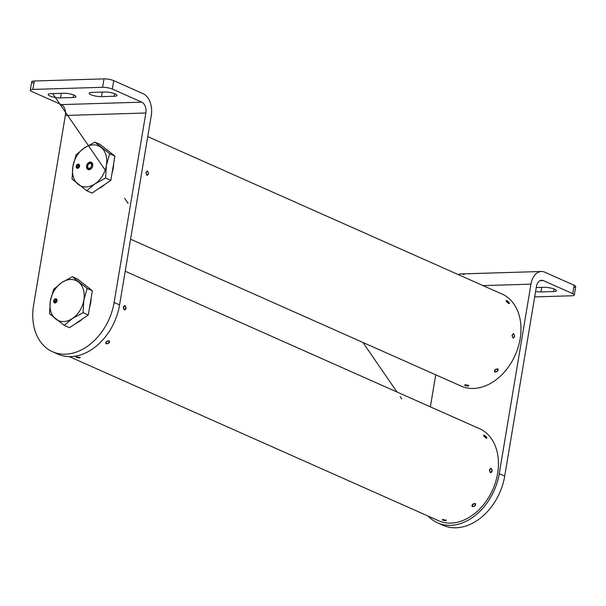 <?xml version="1.0" encoding="UTF-8"?>
<svg xmlns="http://www.w3.org/2000/svg" width="606" height="606" viewBox="0 0 606 606"><rect width="100%" height="100%" fill="white"/><g stroke="black" fill="none" stroke-linecap="round" stroke-linejoin="round"><path stroke-width="0.91" d="M508.714 303.508C506.358 301.72 505.737 300.75 506.836 300.606C509.252 302.318 509.881 303.28 508.714 303.508L509.381 303.545M506.192 300.538L506.836 300.606M512.987 337.989L512.009 335.285L513.691 333.785L514.736 336.497L512.987 337.989L513.411 338.08M513.274 333.701L513.691 333.785M146.834 175.27L145.857 172.559L147.538 171.066L148.584 173.77L147.258 175.354M147.122 170.975L147.538 171.066M494.897 371.94C494.117 370.175 495.079 369.16 497.768 368.887C498.594 370.72 497.64 371.736 494.897 371.94L494.496 371.607M465.044 385.454C464.393 384.689 465.514 384.659 468.4 385.355C469.036 386.219 467.915 386.257 465.044 385.454L464.56 385.068M468.4 385.355L468.877 385.787M497.768 368.887L498.177 369.228M147.743 136.6L502.033 294.046A50.366 36.86 114 0 1 520.137 338.89A50.366 36.86 114 0 1 461.121 386.098L130.57 239.196M465.703 384.999L465.135 385.272L468.264 385.795L465.703 384.999M468.627 385.469A2.189 0.492 9.5 0 1 468.173 385.522M146.205 172.718A1.629 1.045 88.2 0 0 146.826 174.657A1.629 1.045 88.2 0 0 148.129 174.02A1.629 1.045 88.2 0 0 148.235 173.619A1.629 1.045 88.2 0 0 148.076 172.255A1.629 1.045 88.2 0 0 147.031 171.559A1.629 1.045 88.2 0 0 146.205 172.718M148.069 174.164A2.189 1.409 -91.8 0 1 148.008 174.331A2.189 1.409 -91.8 0 1 147.053 175.339M146.925 171.006A2.189 1.409 -91.8 0 1 147.94 171.952A2.189 1.409 -91.8 0 1 148.008 172.119M495.344 369.993A1.629 1 147.2 0 0 495.92 371.652A1.629 1 147.2 0 0 497.367 370.895A1.629 1 147.2 0 0 497.64 370.546A1.629 1 147.2 0 0 497.261 369.259A1.629 1 147.2 0 0 495.344 369.993M495.746 371.667A2.189 1.348 -32.8 0 1 495.534 371.698A2.189 1.348 -32.8 0 1 494.413 371.425M498.041 369.069A2.189 1.348 -32.8 0 1 497.837 370.213A2.189 1.348 -32.8 0 1 497.715 370.387M512.358 335.436A1.629 1.045 88.2 0 0 512.979 337.375A1.629 1.045 88.2 0 0 514.282 336.747A1.629 1.045 88.2 0 0 514.388 336.338A1.629 1.045 88.2 0 0 514.229 334.974A1.629 1.045 88.2 0 0 513.184 334.277A1.629 1.045 88.2 0 0 512.358 335.436M514.221 336.883A2.189 1.409 -91.8 0 1 514.161 337.057A2.189 1.409 -91.8 0 1 513.206 338.065M513.077 333.732A2.189 1.409 -91.8 0 1 514.093 334.671A2.189 1.409 -91.8 0 1 514.161 334.838M506.79 301.568A1.629 0.477 43.3 0 0 508.199 302.932A1.629 0.477 43.3 0 0 509.032 302.977A1.629 0.477 43.3 0 0 508.82 302.47A1.629 0.477 43.3 0 0 506.775 300.849A1.629 0.477 43.3 0 0 506.79 301.568M508.904 303.182A2.189 0.644 -136.7 0 1 509.078 303.621L509.032 302.977M506.775 300.849L506.161 300.841A2.189 0.644 -136.7 0 1 506.578 300.993M535.606 291.471A7.673 1.735 -170.5 0 0 540.953 291.933L553.619 291.547A7.673 1.735 -170.5 0 0 556.406 290.691A7.673 1.735 -170.5 0 0 552.217 288.38A7.673 1.735 -170.5 0 0 544.059 287.297L536.265 287.532M435.729 374.811L430.366 406.846M464.219 274.632A17.521 11.264 88.2 0 0 460.863 273.95A17.521 11.264 88.2 0 0 458.159 274.556M544.696 272.17A17.521 11.264 88.2 0 0 541.347 271.488A17.521 11.264 88.2 0 0 530.97 284.146L499.261 473.642L504.715 476.066L536.424 286.57A8.757 5.628 88.2 0 1 541.612 280.245A8.757 5.628 88.2 0 1 543.287 280.586L572.746 293.675L574.155 285.259L544.696 272.17M428.23 516.123A52.555 38.458 -66 0 0 437.676 522.902A52.555 38.458 -66 0 0 499.261 473.642M574.155 285.259A7.007 1.591 9.5 0 1 575.7 286.577A7.007 1.591 9.5 0 1 573.806 287.327M534.697 296.91L571.746 295.781A7.007 1.591 -170.5 0 0 574.291 294.993A7.007 1.591 -170.5 0 0 572.746 293.675M440.471 523.97A52.555 38.458 -66 0 0 443.13 525.326A52.555 38.458 -66 0 0 504.715 476.066M74.296 95.21A7.673 1.735 -170.5 0 0 63.638 93.263L50.98 93.65A7.673 1.735 -170.5 0 0 48.185 94.513A7.673 1.735 -170.5 0 0 52.374 96.816A7.673 1.735 -170.5 0 0 60.532 97.899L73.197 97.513A7.673 1.735 -170.5 0 0 75.985 96.657A7.673 1.735 -170.5 0 0 74.296 95.21M115.284 93.953A7.673 1.735 -170.5 0 0 104.633 92.014L91.968 92.4A7.673 1.735 -170.5 0 0 89.18 93.256A7.673 1.735 -170.5 0 0 93.362 95.559A7.673 1.735 -170.5 0 0 101.528 96.642L114.186 96.256A7.673 1.735 -170.5 0 0 116.973 95.4A7.673 1.735 -170.5 0 0 115.284 93.953M112.33 89.059A7.007 1.591 -170.5 0 0 102.596 87.287L104.005 78.871A7.007 1.591 9.5 0 1 113.731 80.643L112.33 89.059L141.781 102.149A8.757 5.628 -91.8 0 1 145.834 112.989L114.125 302.485A52.555 38.458 114 0 1 52.54 351.738A52.555 38.458 114 0 1 33.641 304.947L65.35 115.451A8.757 5.628 -91.8 0 0 61.304 104.611L31.845 91.521A7.007 1.591 -170.5 0 1 30.3 90.203L31.709 81.787A7.007 1.591 9.5 0 1 34.254 81.007L32.845 89.423A7.007 1.591 -170.5 0 0 30.3 90.203M113.731 80.643L143.19 93.733A17.521 11.264 -91.8 0 1 151.288 115.413L119.579 304.909A52.555 38.458 114 0 1 57.994 354.162A52.555 38.458 114 0 1 55.328 352.806M104.005 78.871L34.254 81.007M33.254 83.105A7.007 1.591 9.5 0 1 31.709 81.787M102.596 87.287L32.845 89.423M472.369 506.571C471.589 504.806 472.544 503.791 475.24 503.518C476.066 505.351 475.112 506.366 472.369 506.571L471.968 506.237M106.217 343.844C105.436 342.079 106.391 341.064 109.088 340.799C109.913 342.632 108.959 343.647 106.217 343.844L105.815 343.511M445.872 519.986L445.546 520.69L442.516 520.084L442.819 519.478L446.349 520.418M442.516 520.084L442.819 519.478M79.719 357.26L79.394 357.964L76.364 357.366L76.667 356.752L80.197 357.699M76.364 357.366L76.667 356.752M486.179 438.138C483.83 436.35 483.209 435.381 484.308 435.237C486.724 436.949 487.353 437.911 486.179 438.138L486.853 438.176M483.664 435.169L484.308 435.237M490.459 472.627C488.974 470.438 489.209 469.036 491.163 468.415C492.723 470.597 492.489 471.998 490.459 472.627L490.883 472.71M490.746 468.332L491.163 468.415M124.306 309.901C122.821 307.719 123.056 306.31 125.01 305.697C126.571 307.878 126.336 309.28 124.306 309.901L124.73 309.984M124.594 305.606L125.01 305.697M109.088 340.799L109.497 341.14M475.24 503.518L475.649 503.859M125.215 271.23L479.497 428.684A50.366 36.86 114 0 1 495.693 481.702A50.366 36.86 114 0 1 450.947 523.092A50.366 36.86 114 0 1 438.592 520.728L69.349 356.639M489.83 470.067A1.629 1.045 88.2 0 0 490.451 472.006A1.629 1.045 88.2 0 0 491.754 471.377A1.629 1.045 88.2 0 0 491.86 470.968A1.629 1.045 88.2 0 0 491.701 469.605A1.629 1.045 88.2 0 0 490.655 468.908A1.629 1.045 88.2 0 0 489.83 470.067M491.693 471.513A2.189 1.409 -91.8 0 1 491.633 471.688A2.189 1.409 -91.8 0 1 490.678 472.695M490.549 468.362A2.189 1.409 -91.8 0 1 491.564 469.302A2.189 1.409 -91.8 0 1 491.633 469.468M123.677 307.348A1.629 1.045 88.2 0 0 124.291 309.287A1.629 1.045 88.2 0 0 125.601 308.659A1.629 1.045 88.2 0 0 125.707 308.249A1.629 1.045 88.2 0 0 125.54 306.886A1.629 1.045 88.2 0 0 124.503 306.189A1.629 1.045 88.2 0 0 123.677 307.348M125.54 308.795A2.189 1.409 -91.8 0 1 125.48 308.962A2.189 1.409 -91.8 0 1 124.525 309.969M124.397 305.636A2.189 1.409 -91.8 0 1 125.404 306.583A2.189 1.409 -91.8 0 1 125.48 306.75M77.015 356.911L76.454 357.184L79.583 357.707L77.015 356.911M79.947 357.381A2.189 0.492 9.5 0 1 79.484 357.426M106.656 341.905A1.629 1 147.2 0 0 107.239 343.564A1.629 1 147.2 0 0 108.686 342.807A1.629 1 147.2 0 0 108.951 342.458A1.629 1 147.2 0 0 108.58 341.163A1.629 1 147.2 0 0 106.656 341.905M107.065 343.572A2.189 1.348 -32.8 0 1 106.845 343.61A2.189 1.348 -32.8 0 1 105.724 343.329M109.36 340.981A2.189 1.348 -32.8 0 1 109.156 342.117A2.189 1.348 -32.8 0 1 109.035 342.299M484.262 436.199A1.629 0.477 43.3 0 0 485.664 437.562A1.629 0.477 43.3 0 0 486.504 437.608A1.629 0.477 43.3 0 0 486.292 437.1A1.629 0.477 43.3 0 0 484.247 435.479A1.629 0.477 43.3 0 0 484.262 436.199M486.376 437.82A2.189 0.644 -136.7 0 1 486.55 438.252L486.504 437.608M484.247 435.479L483.633 435.472A2.189 0.644 -136.7 0 1 484.05 435.623M443.168 519.63L442.607 519.903L445.736 520.425L443.168 519.63M446.099 520.1A2.189 0.492 9.5 0 1 445.637 520.153M472.809 504.624A1.629 1 147.2 0 0 473.392 506.283A1.629 1 147.2 0 0 474.839 505.525A1.629 1 147.2 0 0 475.104 505.177A1.629 1 147.2 0 0 474.733 503.889A1.629 1 147.2 0 0 472.809 504.624M473.218 506.298A2.189 1.348 -32.8 0 1 473.006 506.328A2.189 1.348 -32.8 0 1 471.877 506.055M475.513 503.7A2.189 1.348 -32.8 0 1 475.309 504.843A2.189 1.348 -32.8 0 1 475.187 505.025M79.56 166.195A2.189 1.606 -66 0 0 78.772 164.249A2.189 1.606 -66 0 0 76.204 166.302A2.189 1.606 -66 0 0 76.992 168.248A2.189 1.606 -66 0 0 79.56 166.195M86.56 165.983A4.015 2.939 114 0 1 90.279 162.037A4.015 2.939 114 0 1 92.703 165.794A4.015 2.939 114 0 1 88.984 169.741A4.015 2.939 114 0 1 86.56 165.983M92.604 166.006A3.31 2.424 -66 0 0 91.415 163.059A3.31 2.424 -66 0 0 87.529 166.158A3.31 2.424 -66 0 0 88.726 169.112A3.31 2.424 -66 0 0 92.604 166.006M98.596 188.625A21.899 16.021 -66 0 0 104.762 184.474M112.087 172.846A21.899 16.021 -66 0 0 113.208 168.4A21.899 16.021 -66 0 0 113.572 163.976M86.787 190.723L92.029 193.049L110.822 180.391L112.86 168.248L114.89 156.098L100.157 144.47L94.915 142.137L84.295 147.932L76.114 154.803L72.864 166.4L72.053 179.088L86.787 190.723L94.968 183.853L105.58 178.066L106.398 165.377L109.648 153.772L94.915 142.137M110.822 180.391L105.58 178.066M114.89 156.098L109.648 153.772M106.398 165.377A21.899 16.021 114 0 1 94.968 183.853A21.899 16.021 -66 0 1 78.197 184.36A21.899 16.021 -66 0 1 72.864 166.4A21.899 16.021 -66 0 1 84.295 147.932A21.899 16.021 -66 0 1 101.066 147.417A21.899 16.021 -66 0 1 106.398 165.377M109.012 151.462A21.899 16.021 -66 0 0 106.626 149.584M57.025 300.826A2.189 1.606 -66 0 0 56.237 298.879A2.189 1.606 -66 0 0 53.676 300.932A2.189 1.606 -66 0 0 54.464 302.879A2.189 1.606 -66 0 0 57.025 300.826M76.061 323.256A21.899 16.021 -66 0 0 82.234 319.104M89.559 307.477A21.899 16.021 -66 0 0 90.673 303.03A21.899 16.021 -66 0 0 91.044 298.606M64.251 325.354L69.493 327.679L88.294 315.022L92.362 290.736L77.629 279.101L72.387 276.768L61.767 282.563L53.586 289.433L50.336 301.03L49.518 313.719L64.251 325.354L72.44 318.483L83.052 312.696L83.87 300.008L87.12 288.403L72.387 276.768M88.294 315.022L83.052 312.696M92.362 290.736L87.12 288.403M86.484 286.093A21.899 16.021 -66 0 0 84.098 284.214M83.87 300.008A21.899 16.021 114 0 1 72.44 318.483A21.899 16.021 -66 0 1 55.669 318.998A21.899 16.021 -66 0 1 50.336 301.03A21.899 16.021 -66 0 1 61.767 282.563A21.899 16.021 -66 0 1 78.53 282.048A21.899 16.021 -66 0 1 83.87 300.008M91.589 165.832A2.56 1.871 -66 0 0 90.673 163.552A2.56 1.871 -66 0 0 87.673 165.953A2.56 1.871 -66 0 0 88.59 168.226A2.56 1.871 -66 0 0 91.589 165.832M77.538 168.286L77.598 167.923A1.735 1.273 114 0 1 77.174 167.839A2.007 1.47 114 0 0 79.53 165.968L79.553 165.953A2.121 1.553 -66 0 0 78.56 164.249A2.121 1.553 -66 0 0 78.219 164.211A2.121 1.553 -66 0 0 76.379 165.832A2.121 1.553 -66 0 0 76.856 168.097A2.121 1.553 -66 0 0 77.538 168.286L77.636 168.347M77.568 166.733L77.288 167.211A1.424 1.045 114 0 0 77.424 167.286A1.424 1.045 114 0 0 79.098 165.946A1.424 1.045 114 0 0 78.591 164.68A1.72 1.257 114 0 1 78.591 164.68A1.735 1.273 114 0 0 78.583 164.658A1.735 1.273 114 0 0 76.72 165.733A1.735 1.273 114 0 0 77.174 167.839A2.007 1.47 114 0 1 77.167 167.817A1.72 1.257 114 0 1 76.735 165.733A1.72 1.257 114 0 1 78.583 164.673A1.454 1.06 114 0 1 79.113 165.953A1.454 1.06 114 0 1 77.409 167.317A1.454 1.06 114 0 1 77.401 167.309A1.167 0.856 114 0 1 78.356 165.188A0.871 0.636 114 0 1 77.568 166.733L77.742 166.809M77.598 167.923L78.189 168.18M57.025 300.584L57.002 300.599A2.121 1.553 -66 0 0 56.032 298.879A2.121 1.553 -66 0 0 55.691 298.841A2.121 1.553 -66 0 0 53.851 300.462A2.121 1.553 -66 0 0 54.32 302.727A2.121 1.553 -66 0 0 55.01 302.917L55.101 302.977M57.002 300.599A2.007 1.47 114 0 1 54.654 302.455A1.735 1.273 114 0 1 54.192 300.364A1.735 1.273 114 0 1 56.055 299.288A1.454 1.06 114 0 1 56.578 300.584A1.454 1.06 114 0 1 54.881 301.947A1.167 0.856 114 0 1 55.828 299.818A0.871 0.636 114 0 1 55.04 301.364L55.207 301.44M55.01 302.917L55.07 302.553A1.735 1.273 114 0 1 54.646 302.47A2.007 1.47 114 0 1 54.638 302.447A1.72 1.257 114 0 1 54.207 300.364A1.72 1.257 114 0 1 56.047 299.311A1.424 1.045 114 0 1 56.563 300.576A1.424 1.045 114 0 1 54.896 301.917A1.424 1.045 114 0 1 54.76 301.841L55.04 301.364M55.07 302.553L55.654 302.811M541.719 287.365L540.953 291.933M483.05 285.615L530.97 284.146M539.961 280.684L543.287 280.586M554.043 288.971L553.619 291.547M119.579 304.909L114.125 302.485M141.781 102.149L61.304 104.611M145.834 112.989L65.35 115.451M102.293 92.082L101.528 96.642M114.617 93.68L114.186 96.256M73.629 94.937L73.197 97.513M61.297 93.339L60.532 97.899M91.506 166.195A2.56 1.871 -66 0 0 91.12 167.074M465.135 385.272L464.855 384.893M468.264 385.795L468.688 385.514M128.116 203.396L124.609 198.298M105.202 170.051L52.669 93.604M55.32 97.468L88.302 145.463M495.92 371.652L495.534 371.698M460.863 273.95L541.347 271.488M437.676 522.902L443.13 525.326M574.291 294.993L575.7 286.577M57.994 354.162L52.54 351.738M76.454 357.184L76.167 356.805M79.583 357.707L80.007 357.419M107.239 343.564L106.845 343.61M442.607 519.903L442.319 519.524M445.736 520.425L446.16 520.145M473.392 506.283L473.006 506.328M401.733 398.915L400.089 396.521M396.991 392.014L362.926 342.458L396.991 392.014M78.56 164.249L78.954 164.347M56.032 298.879L56.426 298.985"/></g></svg>
